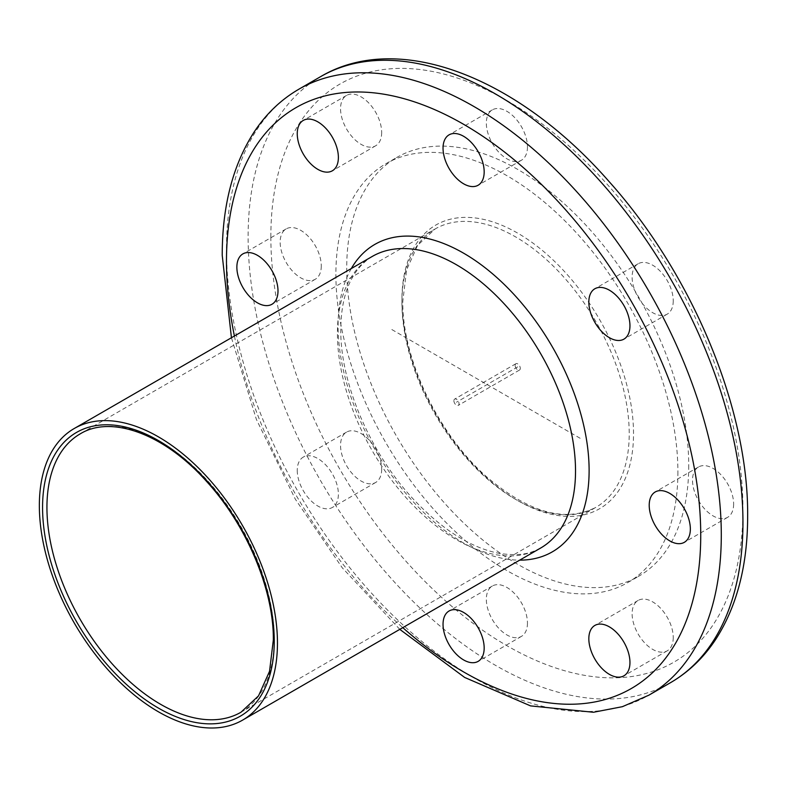 <?xml version="1.0" encoding="UTF-8"?>
<svg xmlns="http://www.w3.org/2000/svg" width="787" height="787" viewBox="0 0 787 787"><rect width="100%" height="100%" fill="white"/><g stroke="black" fill="none" stroke-linecap="round" stroke-linejoin="round"><path stroke-width="0.59" stroke-dasharray="3.94 2.95" d="M453.892 400.75A3.64 2.105 -120 0 0 455.486 404.41A3.64 2.105 -120 0 0 458.29 405.384A3.64 2.105 -120 0 0 459.037 403.721A3.64 2.105 -120 0 0 457.454 400.062A3.64 2.105 -120 0 0 454.65 399.088A3.64 2.105 -120 0 0 453.892 400.75M515.151 365.384A3.64 2.105 60 0 1 515.898 363.722A3.64 2.105 60 0 1 518.702 364.696A3.64 2.105 60 0 1 520.296 368.355A3.64 2.105 60 0 1 519.538 370.018A3.64 2.105 60 0 1 516.734 369.044A3.64 2.105 60 0 1 515.151 365.384M688.723 465.599A241.835 139.624 60 0 1 638.631 576.3A241.835 139.624 60 0 1 452.279 511.511A241.835 139.624 60 0 1 346.723 268.141A241.835 139.624 60 0 1 396.805 157.439A241.835 139.624 60 0 1 583.157 222.229A241.835 139.624 60 0 1 688.723 465.599M372.29 256.424A168.359 97.204 -120 0 0 337.416 333.501A168.359 97.204 -120 0 0 410.912 502.932A168.359 97.204 -120 0 0 540.649 548.047M677.902 471.846A241.835 139.624 60 0 1 627.81 582.557A241.835 139.624 60 0 1 441.458 517.767A241.835 139.624 60 0 1 335.892 274.397A241.835 139.624 60 0 1 385.984 163.686A241.835 139.624 60 0 1 572.336 228.476A241.835 139.624 60 0 1 677.902 471.846M673.249 300.821A29.08 16.793 60 0 1 667.228 314.131A29.08 16.793 60 0 1 644.819 306.34A29.08 16.793 60 0 1 632.118 277.073A29.08 16.793 60 0 1 638.149 263.763A29.08 16.793 60 0 1 660.559 271.554A29.08 16.793 60 0 1 673.249 300.821M527.457 146.923A29.08 16.793 60 0 1 521.437 160.233A29.08 16.793 60 0 1 499.027 152.442A29.08 16.793 60 0 1 486.336 123.175A29.08 16.793 60 0 1 492.357 109.865A29.08 16.793 60 0 1 514.767 117.656A29.08 16.793 60 0 1 527.457 146.923M381.675 132.482A29.08 16.793 60 0 1 375.645 145.792A29.08 16.793 60 0 1 353.235 138A29.08 16.793 60 0 1 340.545 108.734A29.08 16.793 60 0 1 346.565 95.424A29.08 16.793 60 0 1 368.975 103.215A29.08 16.793 60 0 1 381.675 132.482M321.283 265.957A29.08 16.793 60 0 1 315.262 279.267A29.08 16.793 60 0 1 292.853 271.476A29.08 16.793 60 0 1 280.162 242.209A29.08 16.793 60 0 1 286.183 228.899A29.08 16.793 60 0 1 308.593 236.69A29.08 16.793 60 0 1 321.283 265.957M381.675 469.16A29.08 16.793 60 0 1 375.645 482.48A29.08 16.793 60 0 1 353.235 474.689A29.08 16.793 60 0 1 340.545 445.422A29.08 16.793 60 0 1 346.565 432.102A29.08 16.793 60 0 1 368.975 439.894A29.08 16.793 60 0 1 381.675 469.16M297.25 470.41A29.08 16.793 -120 0 0 309.95 499.676A29.08 16.793 -120 0 0 332.36 507.467A29.08 16.793 -120 0 0 338.38 494.157A29.08 16.793 -120 0 0 325.69 464.891A29.08 16.793 -120 0 0 303.28 457.099A29.08 16.793 -120 0 0 297.25 470.41M527.457 623.068A29.08 16.793 60 0 1 521.437 636.378A29.08 16.793 60 0 1 499.027 628.587A29.08 16.793 60 0 1 486.336 599.32A29.08 16.793 60 0 1 492.357 586.01A29.08 16.793 60 0 1 514.767 593.801A29.08 16.793 60 0 1 527.457 623.068M673.249 637.5A29.08 16.793 60 0 1 667.228 650.819A29.08 16.793 60 0 1 644.819 643.028A29.08 16.793 60 0 1 632.118 613.762A29.08 16.793 60 0 1 638.149 600.442A29.08 16.793 60 0 1 660.559 608.233A29.08 16.793 60 0 1 673.249 637.5M733.632 504.024A29.08 16.793 60 0 1 727.611 517.334A29.08 16.793 60 0 1 705.201 509.543A29.08 16.793 60 0 1 692.511 480.277A29.08 16.793 60 0 1 698.531 466.966A29.08 16.793 60 0 1 720.941 474.758A29.08 16.793 60 0 1 733.632 504.024M391.857 329.566L582.331 439.54M517.718 366.87L456.47 402.236M401.921 300.014A163.765 94.548 -120 0 0 517.718 500.591A163.765 94.548 -120 0 0 633.525 433.726A163.765 94.548 -120 0 0 517.718 233.159A163.765 94.548 -120 0 0 401.921 300.014M401.921 302.493A160.725 92.797 -120 0 0 472.072 464.241A160.725 92.797 -120 0 0 595.936 507.31A160.725 92.797 -120 0 0 629.216 433.726A160.725 92.797 -120 0 0 559.065 271.977A160.725 92.797 -120 0 0 435.211 228.919A160.725 92.797 -120 0 0 401.921 302.493M240.95 712.255A160.725 92.797 -120 0 0 274.24 638.68A160.725 92.797 -120 0 0 204.079 476.922A160.725 92.797 -120 0 0 80.225 433.863L435.211 228.919L417.631 245.298L406.604 269.872L402.806 301.254C401.96 358.203 438.084 434.119 486.405 476.607C528.815 512.721 565.322 522.962 595.936 507.31L240.95 712.255M351.317 268.534A177.508 102.487 -120 0 0 338.095 325.651A177.508 102.487 -120 0 0 519.676 560.147M234.408 336.029A335.351 193.612 -120 0 0 402.777 627.642M298.942 89.157A349.89 202.013 -120 0 0 226.479 249.331A349.89 202.013 -120 0 0 379.206 601.455A349.89 202.013 -120 0 0 648.832 695.196M320.584 76.664A349.89 202.013 -120 0 0 248.121 236.838A349.89 202.013 -120 0 0 400.849 588.951A349.89 202.013 -120 0 0 670.475 682.693M270.846 236.838A333.816 192.736 -120 0 0 506.897 645.684A333.816 192.736 -120 0 0 742.948 509.396A333.816 192.736 -120 0 0 506.897 100.559A333.816 192.736 -120 0 0 270.846 236.838M519.538 370.018L458.29 405.384M515.898 363.722L454.65 399.088M378.419 253.365C369.644 257.083 362.236 263.143 356.196 271.535C346.142 285.592 341.007 304.884 340.781 329.399C340.141 382.63 370.097 453.115 413.49 499.302C442.678 530.182 471.561 548.264 500.138 553.546C524.949 556.852 534.511 552.051 546.365 544.26M627.81 582.557L638.631 576.3M385.984 163.686L396.805 157.439M667.228 314.131L623.934 339.128M638.149 263.763L594.854 288.76M521.437 160.233L478.142 185.23M492.357 109.865L449.062 134.852M375.645 145.792L332.36 170.789M346.565 95.424L303.28 120.421M315.262 279.267L271.968 304.264M286.183 228.899L242.888 253.896M375.645 482.48L332.36 507.467M346.565 432.102L303.28 457.099M521.437 636.378L478.142 661.365M492.357 586.01L449.062 610.997M667.228 650.819L623.934 675.807M638.149 600.442L594.854 625.439M727.611 517.334L684.316 542.332M698.531 466.966L655.237 491.964M399.796 629.364L342.296 567.85L295.391 499.292L256.375 419.373L231.437 337.751"/><path stroke-width="1.18" d="M39.35 505.588A168.359 97.204 -120 0 0 112.846 675.02A168.359 97.204 -120 0 0 242.583 720.125A168.359 97.204 -120 0 0 277.457 643.058A168.359 97.204 -120 0 0 203.961 473.617A168.359 97.204 -120 0 0 74.224 428.512A168.359 97.204 -120 0 0 39.35 505.588M242.583 720.125L540.649 548.047A168.359 97.204 -120 0 0 546.365 544.26A168.359 97.204 -120 0 0 575.523 470.97A168.359 97.204 -120 0 0 505.874 305.69A168.359 97.204 -120 0 0 378.419 253.365A168.359 97.204 -120 0 0 372.29 256.424L74.224 428.512M588.833 302.07A29.08 16.793 -120 0 0 601.524 331.337A29.08 16.793 -120 0 0 623.934 339.128A29.08 16.793 -120 0 0 629.954 325.818A29.08 16.793 -120 0 0 617.264 296.551A29.08 16.793 -120 0 0 594.854 288.76A29.08 16.793 -120 0 0 588.833 302.07M443.042 148.172A29.08 16.793 -120 0 0 455.732 177.439A29.08 16.793 -120 0 0 478.142 185.23A29.08 16.793 -120 0 0 484.172 171.91A29.08 16.793 -120 0 0 471.472 142.644A29.08 16.793 -120 0 0 449.062 134.852A29.08 16.793 -120 0 0 443.042 148.172M297.25 133.731A29.08 16.793 -120 0 0 309.95 162.998A29.08 16.793 -120 0 0 332.36 170.789A29.08 16.793 -120 0 0 338.38 157.469A29.08 16.793 -120 0 0 325.69 128.212A29.08 16.793 -120 0 0 303.28 120.421A29.08 16.793 -120 0 0 297.25 133.731M236.867 267.206A29.08 16.793 -120 0 0 249.558 296.473A29.08 16.793 -120 0 0 271.968 304.264A29.08 16.793 -120 0 0 277.998 290.954A29.08 16.793 -120 0 0 265.298 261.687A29.08 16.793 -120 0 0 242.888 253.896A29.08 16.793 -120 0 0 236.867 267.206M443.042 624.317A29.08 16.793 -120 0 0 455.732 653.574A29.08 16.793 -120 0 0 478.142 661.365A29.08 16.793 -120 0 0 484.172 648.055A29.08 16.793 -120 0 0 471.472 618.789A29.08 16.793 -120 0 0 449.062 610.997A29.08 16.793 -120 0 0 443.042 624.317M588.833 638.749A29.08 16.793 -120 0 0 601.524 668.015A29.08 16.793 -120 0 0 623.934 675.807A29.08 16.793 -120 0 0 629.954 662.497A29.08 16.793 -120 0 0 617.264 633.23A29.08 16.793 -120 0 0 594.854 625.439A29.08 16.793 -120 0 0 588.833 638.749M649.216 505.274A29.08 16.793 -120 0 0 661.906 534.54A29.08 16.793 -120 0 0 684.316 542.332A29.08 16.793 -120 0 0 690.347 529.021A29.08 16.793 -120 0 0 677.646 499.755A29.08 16.793 -120 0 0 655.237 491.964A29.08 16.793 -120 0 0 649.216 505.274M46.935 507.448A160.725 92.797 -120 0 0 117.096 669.196A160.725 92.797 -120 0 0 240.95 712.255L258.51 695.885L269.538 671.311L273.335 639.939C273.866 589.925 246.547 524.939 206.489 481.329C164.385 433.922 111.144 414.749 80.225 433.863A160.725 92.797 -120 0 0 46.935 507.448M42.567 507.448A163.814 94.578 -120 0 0 158.403 708.074A163.814 94.578 -120 0 0 274.24 641.198A163.814 94.578 -120 0 0 158.403 440.563A163.814 94.578 -120 0 0 42.567 507.448M519.676 560.147A177.508 102.487 -120 0 0 589.119 470.577A177.508 102.487 -120 0 0 492.406 273.679A177.508 102.487 -120 0 0 351.317 268.534M402.777 627.642A335.351 193.612 -120 0 0 700.735 535.022A335.351 193.612 -120 0 0 463.602 124.297A335.351 193.612 -120 0 0 226.479 261.205A335.351 193.612 -120 0 0 234.408 336.029M648.832 695.196A349.89 202.013 -120 0 0 721.295 535.022A349.89 202.013 -120 0 0 568.568 182.899A349.89 202.013 -120 0 0 298.942 89.157L320.584 76.664A349.89 202.013 -120 0 1 590.211 170.405A349.89 202.013 -120 0 1 742.948 522.519A349.89 202.013 -120 0 1 670.475 682.693L648.832 695.196L622.419 706.677L593.457 712.265L530.556 705.89L464.674 677.45L399.796 629.364M231.437 337.751L222.219 255.273C222.239 206.351 232.745 165.477 253.729 132.629C265.79 114.164 280.861 99.674 298.942 89.167M320.584 76.664C399.029 30.181 518.446 77.716 609.207 181.708C692.491 274.555 748.545 409.083 747.65 515.957C747.64 564.918 737.094 605.901 716.022 638.916C703.883 657.499 688.704 672.098 670.475 682.693"/></g></svg>

